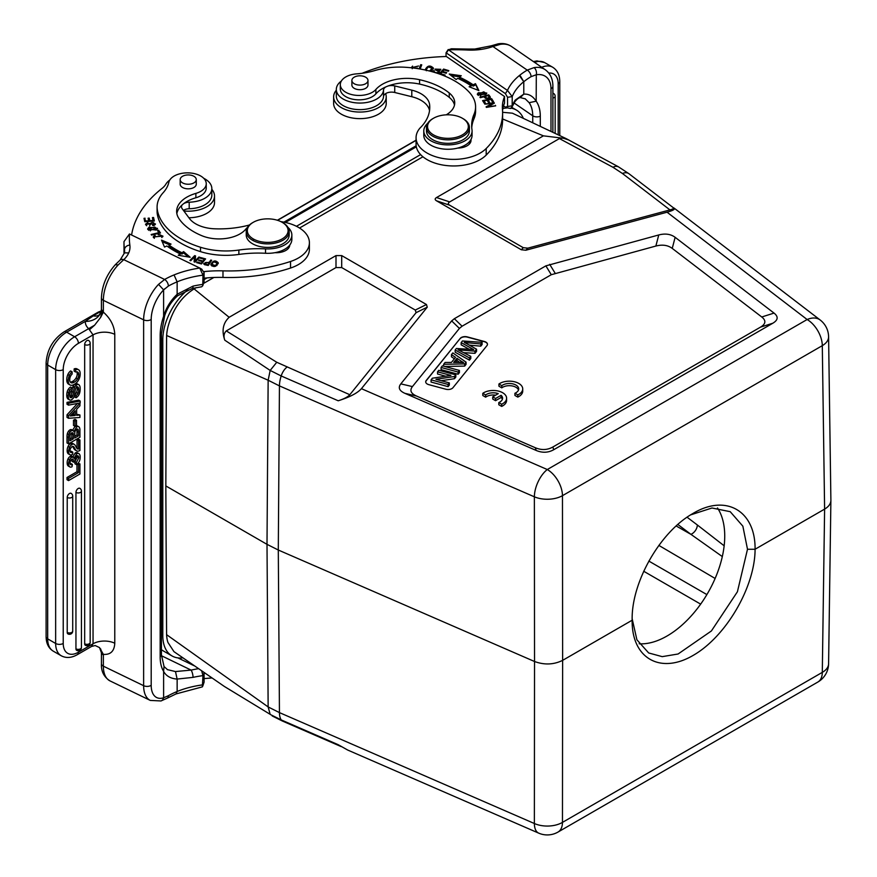 <?xml version="1.0" encoding="UTF-8"?>
<svg xmlns="http://www.w3.org/2000/svg" width="877" height="877" viewBox="0 0 877 877"><rect width="100%" height="100%" fill="white"/><g stroke="black" fill="none" stroke-linecap="round" stroke-linejoin="round"><path stroke-width="1.32" d="M498.925 384.016L501.787 385.661A9.395 5.426 180 0 1 512.278 383.764A9.395 5.426 180 0 1 518.702 388.917A9.395 5.426 180 0 1 514.931 393.258L517.803 394.913A13.418 7.74 0 0 0 522.725 388.917A13.418 7.74 0 0 0 513.812 381.616A13.418 7.74 0 0 0 498.925 384.016L498.925 386.198L501.787 387.853A9.395 5.426 180 0 1 511.357 385.814A9.395 5.426 180 0 1 518.504 390.013M514.931 393.258L514.931 395.45L517.803 397.095A13.418 7.74 0 0 0 522.725 391.098L522.725 388.917M460.217 338.401A5.361 3.102 180 0 1 467.353 336.911L484.367 341.493A5.361 3.102 180 0 1 487.469 344.299A5.361 3.102 180 0 1 486.965 345.604L452.949 387.722A5.361 3.102 180 0 1 445.823 389.224L428.798 384.641A5.361 3.102 180 0 1 425.696 381.835A5.361 3.102 180 0 1 426.2 380.519L460.217 338.401L426.2 380.739A5.361 3.102 0 0 0 425.707 381.944M552.85 447.018C547.347 450.087 541.493 450.329 535.299 447.73L416.509 396.042C410.864 393.51 409.504 390.353 412.42 386.593L459.405 328.415L462.08 326.211L551.282 274.709L655.864 246.042C662.387 244.354 667.846 245.143 672.242 248.399L761.751 316.981C766.257 320.554 765.851 323.931 760.523 327.121L552.85 447.018L553.716 449.726C548.202 452.806 542.348 453.036 536.154 450.438L404.9 393.334C399.254 390.802 397.895 387.645 400.822 383.874L451.677 320.905L454.352 318.702L545.867 265.863L658.759 234.959C665.281 233.271 670.741 234.06 675.137 237.316L774.04 313.089C778.546 316.674 778.14 320.05 772.812 323.229L553.716 449.726M492.71 396.853L495.56 398.498L501.096 395.297A9.395 5.426 180 0 1 502.576 398.224A9.395 5.426 180 0 1 498.805 402.565L501.677 404.22A13.418 7.74 0 0 0 506.599 398.224A13.418 7.74 0 0 0 497.697 390.923A13.418 7.74 0 0 0 482.799 393.324L485.661 394.979A9.395 5.426 180 0 1 498.246 393.652L492.71 396.853L492.71 399.046L495.56 400.69L501.096 397.489A9.395 5.426 180 0 1 502.378 399.32M482.799 393.324L482.799 395.516L485.661 397.171A9.395 5.426 180 0 1 495.615 395.176M498.805 402.565L498.805 404.757L501.677 406.413A13.418 7.74 0 0 0 506.599 400.416L506.599 398.224M63.232 369.634L63.232 643.466A5.361 3.102 0 0 1 55.646 643.466L55.646 369.634A26.825 15.49 -60 0 1 74.622 336.768A5.361 3.102 60 0 1 78.415 343.345A21.465 12.388 -60 0 0 63.232 369.634A5.361 3.102 180 0 1 55.646 369.634L47.676 365.029L47.676 638.862L55.646 643.466A26.825 15.49 -60 0 0 61.204 655.744C66.049 658.342 71.41 657.991 77.297 654.681A5.361 3.102 60 0 0 78.415 652.225L93.05 643.773L91.548 646.459L95.198 645.538L99.539 647.599L103.354 654.363L102.269 654.494A5.361 3.102 180 0 1 101.436 652.839A5.361 3.102 180 0 1 101.447 652.674M100.647 648.87L102.269 654.494M100.636 317.386L102.258 310.568L103.354 312.124L100.647 317.386L94.617 325.192L88.654 328.667L93.05 334.893L78.415 343.345M523.295 118.22A44.541 25.718 120 0 0 516.301 110.009A44.541 25.718 120 0 0 511.148 108.178M506.742 107.97A44.541 25.718 120 0 0 502.872 108.573M420.609 154.604L296.448 226.288M207.082 277.888L204.089 279.62M187.853 289.75A44.541 25.718 120 0 0 162.793 339.816L162.793 635.562A44.541 25.718 120 0 0 172.024 655.941A44.541 25.718 120 0 0 182.8 657.871M687.075 517.222L697.325 524.961A8.046 5.284 -53 0 1 690.944 534.356L677.833 524.457M717.474 507.947A81.561 47.095 -60 0 1 707.882 592.874A81.561 47.095 -60 0 1 639.158 643.795M690.627 514.887L711.971 508.002L730.223 511.686L742.863 526.189L747.5 549.243L737.414 591.767L711.39 630.969L678.085 654.001L662.212 656.643L648.662 652.959L636.899 639.782L632.196 618.943M830.892 500.493L828.59 663.757A21.465 12.41 -179.2 0 1 822.297 672.374L824.61 509.109L755.086 549.243C755.053 586.801 726.167 636.439 693.367 655.272C660.567 674.654 631.911 658.561 632.153 620.883L632.153 620.225L562.628 660.359L562.464 822.385A21.465 12.596 -179.9 0 1 534.367 823.514L534.532 661.499C544.387 665.117 553.749 664.733 562.628 660.359L562.464 495.669L822.297 345.659A21.465 12.377 -0.8 0 0 828.59 336.768L830.892 500.449C830.749 503.804 828.655 506.698 824.61 509.109L822.297 345.659A21.465 12.388 60 0 0 807.125 319.524L547.292 469.535A21.465 10.546 -66.5 0 0 534.367 496.81A21.465 12.19 -0.1 0 0 562.464 495.669A21.465 12.388 -120 0 0 547.292 469.535L361.423 388.675C357.52 393.06 349.791 397.095 338.215 400.778C344.003 398.936 347.862 396.919 349.813 394.727L416.093 312.672L415.281 310.052L341.701 267.562L336.001 267.562L226.288 330.903L276.759 362.267L349.813 394.727M632.153 618.899L632.153 619.557C631.484 582.12 660.074 532.032 692.545 513.725C725.597 493.488 755.514 510.48 755.086 549.243M747.5 549.254L755.086 549.254M458.035 349.868L474.983 351.14L476.551 349.199L466.926 343.795A189.75 109.548 0 0 0 464.284 342.425A599.035 345.856 0 0 0 480.782 343.959L482.109 342.326L462.475 340.967L461.149 342.611A2693.135 1554.866 180 0 1 472.034 348.684A36.648 21.158 0 0 0 473.723 349.561L456.402 348.487L455.152 350.044L469.48 357.959L470.785 356.336A1865.675 1077.131 180 0 1 461.379 351.491M461.39 351.491A78.075 45.078 0 0 0 458.178 349.89M470.785 356.336L470.785 358.529L469.48 360.151L455.152 352.236L455.152 350.044M469.48 360.151L469.48 357.959M476.551 349.199L476.551 351.392L474.983 353.332L474.983 351.14M474.983 353.332L463.648 352.664M482.109 342.326L482.109 344.518L480.782 346.152L480.782 343.959M480.782 346.152A599.035 345.856 180 0 1 469.272 345.11M461.149 342.611L461.149 344.804A2693.135 1554.866 0 0 1 469.206 349.287M441.076 367.463L458.101 372.045L459.405 370.434L442.381 365.852L441.076 367.463L441.076 369.655L458.101 374.238L458.101 372.045M458.101 374.238L459.405 372.626L459.405 370.434M459.822 362.431L456.983 360.491L456.983 358.298L460.853 360.94A20.5 11.84 0 0 0 463.582 362.497A160.644 92.754 0 0 0 453.661 362.431L456.983 358.298M456.983 360.491L455.426 362.42M451.458 354.615L455.525 357.345L451.425 362.431L445.121 362.453L443.641 364.295L464.678 363.9L466.082 362.157L452.828 352.916L451.458 354.615L451.458 356.807L454.374 358.77M443.641 366.191L443.641 364.295M466.082 362.157L466.082 364.35L464.678 366.093L464.678 363.9M464.678 366.093L444.661 366.465M437.557 371.826L450.931 375.422L432.405 378.206L431.067 379.862L448.092 384.444L449.331 382.898L435.968 379.303L454.494 376.507L455.821 374.863L438.807 370.28L437.557 371.826L437.557 374.008L445.713 376.211M449.331 382.898L449.331 385.091L448.092 386.636L431.067 382.054L431.067 379.862M448.092 386.636L448.092 384.444M455.821 374.863L455.821 377.055L454.494 378.7L454.494 376.507M454.494 378.7L441.186 380.706M487.469 344.409A5.361 3.102 0 0 0 484.367 341.712L467.353 337.13A5.361 3.102 0 0 0 460.217 338.621M536.187 74.786L531.067 76.661A5.361 3.135 -120.6 0 0 527.23 70.116L534.016 67.628A5.361 3.585 80.5 0 1 536.296 74.775L536.187 101.195L529.138 102.686L525.06 98.673M552.894 98.016A3.223 1.864 180 0 0 554.209 97.566A3.223 1.864 180 0 0 555.152 96.251A3.223 3.223 0 0 0 553.54 93.455A3.223 1.864 120 0 0 552.894 93.313M531.067 76.661A71.355 41.197 0 0 0 523.788 81.725L523.788 94.157C528.678 93.718 532.81 96.064 536.187 101.184A42.929 26.847 124.5 0 1 540.298 116.17L540.298 126.167M525.389 98.893L520.412 97.632C518.932 97.566 517.035 99.013 514.678 101.962A5.361 4.089 -146.4 0 0 514.689 101.962A5.361 4.089 -146.4 0 0 515.237 100.099L523.755 94.146M520.5 76.156L523.788 81.747L519.381 75.543A76.727 44.299 0 0 1 527.23 70.116L492.929 46.514A5.361 2.313 -109.7 0 0 491.12 45.845L474.852 49.024L481.232 49.386A41.526 23.975 0 0 0 492.929 46.514L500.186 44.376L498.081 43.861C503.069 43.006 507.52 43.872 511.434 46.448A32.197 20.138 124.5 0 0 500.186 44.376M506.084 107.597L510.611 108.496L512.168 106.468L512.223 96.623L507.476 90.397A77.801 44.924 0 0 1 519.381 75.543M467.737 50.044A162.585 93.872 180 0 0 448.454 49.814L451.403 48.783L467.989 49.068L467.737 50.044A41.318 23.854 0 0 0 481.232 49.386M448.443 49.825L507.443 90.419L505.404 93.609L446.382 53.004L448.432 49.814M523.755 81.714A72.44 41.822 0 0 0 512.212 96.634L507.542 97.281L507.542 106.479L512.212 105.832A72.44 41.822 180 0 1 515.237 100.099M505.404 93.675L507.564 97.281M507.564 106.49L505.404 107.137M505.404 107.191L503.53 105.909M448.213 49.54L446.042 52.795L446.042 56.512M362.113 73.295A160.973 92.94 180 0 1 446.36 56.501L504.527 96.514L504.527 103.091A80.487 46.47 180 0 0 502.543 110.666M446.25 114.832A29.511 17.036 0 0 0 454.735 102.872A29.511 17.036 0 0 0 449.243 92.973A65.249 37.667 0 0 0 419.579 79.708A34.883 20.138 0 0 0 375.871 89.476A18.779 10.842 180 0 1 354.757 95.165A18.779 10.842 180 0 1 340.309 84.609L340.309 88.994A18.779 10.842 0 0 0 354.757 99.55A18.779 10.842 0 0 0 375.871 93.85A34.883 20.138 180 0 1 386.088 86.79A8.046 4.648 0 0 0 383.523 90.002A23.613 13.626 180 0 1 359.438 103.058A23.613 13.626 180 0 1 336.319 89.432L336.319 96.01A23.613 13.626 0 0 0 359.438 109.636A23.613 13.626 0 0 0 383.523 96.569A8.046 4.648 180 0 1 394.738 92.491L411.795 96.722A29.511 17.036 180 0 1 429.533 110.688M336.319 89.432A23.613 13.626 180 0 1 341.372 81.013M354.757 76.891A8.046 4.648 180 0 1 363.33 76.244A8.046 4.648 180 0 1 367.978 80.454A8.046 4.648 180 0 1 359.932 85.102A8.046 4.648 180 0 1 351.885 80.454A8.046 4.648 180 0 1 354.757 76.891M351.885 80.454L351.885 85.058A8.046 4.648 0 0 0 359.932 89.706A8.046 4.648 0 0 0 367.978 85.058L367.978 80.454M432.317 134.126A20.39 11.774 0 0 0 461.039 135.584A20.39 11.774 0 0 0 463.56 118.998A20.39 11.774 0 0 0 462.354 118.242A20.39 11.774 0 0 0 433.523 118.242A20.39 11.774 0 0 0 432.317 134.126M433.523 118.242L432.756 118.68A21.465 12.388 0 0 0 426.474 127.439A21.465 12.388 0 0 0 447.939 139.827A21.465 12.388 0 0 0 469.403 127.439A21.465 12.388 0 0 0 464.382 119.469A21.465 12.388 0 0 0 463.111 118.68L462.354 118.242M426.474 127.439L426.474 130.947A21.465 12.388 0 0 0 431.495 138.906A21.465 12.388 0 0 0 455.273 142.589A21.465 12.388 0 0 0 469.403 130.947L469.403 127.439M340.309 84.609A18.779 10.842 180 0 1 356.687 73.854A53.661 30.98 0 0 0 374.665 70.599A53.661 30.98 180 0 1 405.634 67.288A82.953 47.895 180 0 1 469.173 92.14A53.661 30.98 180 0 1 475.586 106.841A53.661 30.98 180 0 1 474.018 114.295A80.487 46.47 0 0 0 471.651 125.466A80.487 46.47 0 0 0 471.979 129.675A24.15 13.944 180 0 1 472.078 130.947A24.15 13.944 180 0 1 447.939 144.88A24.15 13.944 180 0 1 423.788 130.947A24.15 13.944 180 0 1 427.658 123.372M504.527 96.514A80.487 46.47 0 0 0 502.368 107.213A80.487 46.47 0 0 0 502.466 109.504A123.416 71.256 180 0 1 502.609 113.012A123.416 71.256 180 0 1 486.198 148.509A37.558 21.684 180 0 1 443.948 158.66A37.558 21.684 180 0 1 416.071 137.711A37.558 21.684 180 0 1 419.875 128.195A70.763 40.857 0 0 0 429.763 107.367A70.763 40.857 0 0 0 429.62 104.692A29.511 17.036 0 0 0 411.795 90.145L394.738 85.924A8.046 4.648 0 0 0 387.842 86.067A34.883 20.138 180 0 1 419.579 84.093A65.249 37.667 180 0 1 449.243 97.358A29.511 17.036 180 0 1 454.494 105.065M423.788 130.947L423.788 135.321A24.15 13.944 0 0 0 457.783 148.06A24.15 13.944 0 0 0 470.96 139.531A24.15 13.944 0 0 0 472.078 135.321L472.078 130.947M471.738 127.658A80.487 46.47 180 0 1 474.018 118.669A53.661 30.98 0 0 0 475.586 111.226L475.586 106.841M416.071 137.711L416.071 144.277A37.558 21.684 0 0 0 443.948 165.227A37.558 21.684 0 0 0 486.198 155.086A123.416 71.256 0 0 0 502.609 119.579L502.609 113.012M419.568 68.921L421.256 66.093M420.127 69.02L421.749 64.843L420.686 64.701L420.686 66.016M420.686 64.701L419.085 68.844M441.087 74.611L444.584 75.652L445.11 75.071L440.649 73.734L442.151 72.046L446.174 73.251L446.689 72.67L442.666 71.465L444.025 69.952L448.322 71.223L448.838 70.642L443.587 69.075L443.619 70.401L440.133 74.26M440.649 73.734L440.649 74.446M442.666 71.465L442.666 72.21M443.587 69.075L439.245 73.942M492.359 103.475L486.099 106.819L486.373 107.378L495.669 105.854L488.116 106.534L494.365 103.179L494.091 102.62L484.795 104.144L492.359 103.475L492.359 104.253M495.417 105.339L495.417 105.898M488.116 106.534L488.116 107.093M494.091 102.62L494.091 103.333M485.694 94.486L485.705 93.072L480.41 95.308L478.393 94.102L483.764 91.844L485.705 93.072M478.393 94.102L478.393 95.472M477.526 94.793L478.393 93.982M485.694 92.995L486.571 93.686M478.305 92.732L477.307 94.146L485.803 94.42L486.779 93.039L478.305 92.732L478.305 94.047M471.102 85.803L469.118 86.768L478.897 90.572L475.477 83.677L473.152 84.806A93.094 53.749 0 0 0 459.384 77.121L461.258 75.751L449.199 74.019L456.128 79.522L457.728 78.338A90.419 52.203 180 0 1 471.102 85.803L470.62 87.349M475.477 83.677L478.086 90.254M475.477 84.992L473.152 86.121A93.094 53.749 180 0 0 459.384 78.437L459.384 77.121M451.216 75.619L459.756 76.847M473.152 84.806L473.152 86.121M483.994 100.932L487.075 100.274L488.489 102.488L489.552 102.258L488.138 100.044L490.912 99.452L492.425 101.82L493.499 101.589L491.646 98.695L482.58 100.625L484.499 103.607L485.562 103.387L483.994 100.932L484.828 103.541M488.138 100.044L488.818 102.412M491.317 100.077L492.753 101.743M483.326 101.787L483.994 101.644M487.48 100.899L488.138 100.756M491.646 98.695L491.646 100.011M485.343 98.345L484.926 96.481L488.061 95.648A20.5 11.84 180 0 1 489.158 97.117L489.158 98.509M489.136 98.279L489.136 97.292M489.147 97.117C487.864 98.564 486.461 98.356 484.926 96.481M488.533 96.218L488.686 96.174A36.056 20.818 180 0 1 489.969 97.807M484.334 97.325L484.926 97.172M480.322 97.698L483.885 96.755C486.856 99.222 488.971 99.265 490.221 96.887A36.056 20.818 0 0 0 488.686 94.859L479.905 97.183L480.322 97.698M490.287 97.204L490.243 98.257M488.686 96.174L488.686 94.859M431.868 70.829L432.273 68.285L429.522 71.015M426.737 70.346L426.31 69.415L428.305 66.882L432.273 68.285M425.356 70.007L426.737 68.198M432.208 67.902L433.26 69.009M430.859 71.366L433.348 68.022C430.136 64.942 427.439 65.49 425.257 69.667L425.367 70.039M411.269 67.77L412.574 66.104M412.3 67.891L418.537 66.005L411.192 67.759M417.858 68.636L417.101 68M438.314 71.761L439.169 72.352M435.266 69.787L436.066 69.217M439.739 69.393L440.605 69.996L440.824 69.305L434.97 69.14L437.842 71.19A1.491 0.866 180 0 1 438.314 71.815A1.491 0.866 180 0 1 436.603 72.67L436.603 73.054M433.293 72.046A3.694 2.127 180 0 1 433.337 71.98L434.17 72.122M436.603 72.67A2.39 1.381 180 0 1 434.17 71.289A2.39 1.381 180 0 1 434.301 70.829L433.337 70.664A3.694 2.127 0 0 0 433.063 71.475A3.694 2.127 0 0 0 433.085 71.695L433.205 72.013M437.316 73.284L439.443 71.684L436.066 69.075L440.594 70.007M433.337 70.664L433.337 71.98M457.783 148.06A13.418 7.74 0 0 0 471.026 140.309A13.418 7.74 0 0 0 470.96 139.531M468.658 142.48A13.418 7.74 180 0 1 469.765 143.598M333.633 96.887L333.633 103.453A26.288 15.183 0 0 0 359.932 118.636A26.288 15.183 0 0 0 386.22 103.453L386.22 96.887A26.288 15.183 180 0 1 359.932 112.059A26.288 15.183 180 0 1 333.633 96.887A26.288 15.183 180 0 1 336.319 90.199M385.617 93.631A26.288 15.183 180 0 1 386.22 96.887M84.674 643.795A3.223 1.864 120 0 0 85.343 645.264A3.223 3.223 0 0 0 90.167 642.479L90.167 343.236A3.223 1.864 180 0 1 89.224 344.551A3.223 1.864 180 0 1 84.674 344.551L84.674 643.795A3.223 1.864 0 0 0 89.224 643.795A3.223 1.864 -0 0 0 90.167 642.479M90.167 343.236A3.223 3.223 0 0 0 88.555 340.451A3.223 1.864 120 0 0 86.078 341.306A3.223 1.864 120 0 0 84.674 344.551M75.948 648.827A3.223 1.864 120 0 0 76.617 650.306A3.223 3.223 0 0 0 81.44 647.511L81.44 491.109A3.223 1.864 180 0 1 80.498 492.414A3.223 1.864 180 0 1 75.948 492.414L75.948 648.827A3.223 1.864 0 0 0 80.498 648.827A3.223 1.864 0 0 0 81.44 647.511M81.44 491.109A3.223 3.223 0 0 0 79.829 488.314A3.223 1.864 120 0 0 77.351 489.18A3.223 1.864 120 0 0 75.948 492.414M67.222 632.405A3.223 1.864 120 0 0 67.88 633.874A3.223 3.223 0 0 0 72.714 631.089L72.714 496.141A3.223 1.864 180 0 1 71.771 497.456A3.223 1.864 180 0 1 67.222 497.456L67.222 632.405A3.223 1.864 0 0 0 71.771 632.405A3.223 1.864 -0 0 0 72.714 631.089M72.714 496.141A3.223 3.223 0 0 0 71.103 493.356A3.223 1.864 120 0 0 68.625 494.211A3.223 1.864 120 0 0 67.222 497.456M79.928 463.922L79.928 474.018L68.549 480.596L68.549 478.36L78.481 472.615L78.481 464.766L79.928 463.922L78.02 463.275M78.481 464.766L77.22 464.032M78.481 472.615L76.957 471.749L76.957 464.24M68.549 478.36L67.025 477.483L76.957 471.749M68.549 480.596L67.025 479.719L67.025 477.483M74.041 458.287L76.716 453.837A4.429 2.554 -60 0 1 78.908 453.628A4.429 2.554 -60 0 1 79.204 453.847A7.674 4.429 -60 0 1 80.158 457.432A7.18 4.144 -60 0 1 79.325 461.346A5.163 2.982 -60 0 1 76.409 464.591L76.409 462.497L78.777 457.871A4.429 2.554 120 0 0 78.174 455.941L77.757 455.7M70.094 462.957A3.059 1.765 120 0 0 70.708 464.657A3.059 1.765 120 0 0 72.396 464.404L72.057 466.717A4.363 2.521 -60 0 1 69.875 466.937A4.363 2.521 -60 0 1 69.447 466.564A7.093 4.1 -60 0 1 68.68 463.758A6.906 3.99 -60 0 1 69.513 459.855A3.782 2.182 -60 0 1 71.695 457.301A3.409 1.973 -60 0 1 73.197 456.961A4.297 2.478 -60 0 1 73.219 456.972A4.297 2.478 -60 0 1 74.041 458.243M78.196 455.919A2.708 1.568 120 0 0 78.042 455.81A2.708 1.568 120 0 0 76.913 455.832A2.017 1.162 120 0 0 75.762 456.928A3.201 1.853 120 0 0 75.093 458.726A17.485 10.096 120 0 0 74.907 461.368L73.525 462.168A8.474 4.889 120 0 0 73.164 459.438A2.269 1.315 120 0 0 72.923 459.219A2.269 1.315 120 0 0 71.815 459.318A2.269 1.315 120 0 0 70.544 460.798A3.914 2.258 120 0 0 70.061 462.968M76.409 462.497L74.885 461.62L74.885 463.714L76.409 464.591M77.68 452.97A4.429 2.554 120 0 0 77.395 452.751A4.429 2.554 120 0 0 75.192 452.96L76.716 453.837M75.236 452.938L72.517 457.41M73.197 456.961L71.684 456.095A4.297 2.478 120 0 0 71.695 456.095A4.297 2.478 120 0 0 71.684 456.095A3.409 1.973 120 0 0 70.182 456.435A3.782 2.182 120 0 0 67.978 458.978A6.906 3.99 120 0 0 67.167 462.892A7.093 4.1 120 0 0 67.924 465.687A4.363 2.521 120 0 0 68.362 466.06L69.875 466.937M71.695 457.301L70.171 456.424M69.513 459.855L67.989 458.978M68.68 463.758L67.167 462.892M70.16 463.867A3.059 1.765 -60 0 0 70.884 463.527L72.407 464.404M73.164 459.438L72.616 459.12M71.87 459.296A8.474 4.889 -60 0 1 71.991 461.302L73.504 462.179M77.099 455.755A4.429 2.554 -60 0 1 77.275 456.994L74.885 461.62M78.777 457.871L77.264 456.994M70.62 448.224A4.111 2.379 120 0 0 70.061 450.603A3.99 2.302 120 0 0 70.862 452.521A3.694 2.127 120 0 0 72.758 452.115L71.245 451.238A3.694 2.127 -60 0 1 70.226 451.699M74.775 448.487A13.166 7.597 120 0 0 73.427 446.481A2.828 1.633 120 0 0 73.416 446.47A2.828 1.633 120 0 0 72.035 446.59L70.631 448.224M76.968 451.085A13.615 7.86 -60 0 1 74.808 448.454L73.295 447.577A13.615 7.86 120 0 0 75.455 450.208M72.758 452.126L72.758 454.198A5.361 3.102 -60 0 1 69.82 454.703A6.906 3.99 -60 0 1 68.68 451.469A7.389 4.264 -60 0 1 69.579 447.314A4.166 2.401 -60 0 1 72.002 444.518A4.297 2.478 -60 0 1 74.117 444.255A13.166 7.597 -60 0 1 75.839 446.503A20.752 11.982 120 0 0 77.22 448.706A3.914 2.258 120 0 0 77.461 448.892A3.914 2.258 120 0 0 78.535 449.035L78.535 440.791L79.928 439.991L79.928 450.482A6.906 3.99 -60 0 1 76.99 451.052L75.466 450.175M72.594 446.371A13.166 7.597 -60 0 1 73.262 447.61M79.928 439.991L78.415 439.114L77.023 439.914L78.535 440.791M77.023 439.914L77.023 448.158L78.535 449.035M74.117 444.255L72.594 443.378A4.297 2.478 120 0 0 70.489 443.641A4.166 2.401 120 0 0 68.055 446.426A7.389 4.264 120 0 0 67.167 450.592A6.906 3.99 120 0 0 68.296 453.826L69.82 454.703M72.002 444.518L70.478 443.641M69.579 447.314L68.055 446.437M68.68 451.469L67.167 450.592M76.639 429.281A2.269 1.315 120 0 0 75.521 430.399A2.883 1.666 120 0 0 74.907 431.955A8.989 5.196 120 0 0 74.764 433.633L74.764 438.007L78.481 435.858L76.957 434.981L76.957 431.429L78.481 432.306L78.481 435.858M74.764 436.253L76.957 434.981M76.781 429.182A9.526 5.503 -60 0 1 76.946 431.44M78.459 432.317A9.526 5.503 120 0 0 78.108 429.423L77.406 429.017M78.108 429.423A2.269 1.315 120 0 0 77.812 429.127A2.269 1.315 120 0 0 76.639 429.259M71.684 432.854A2.236 1.294 120 0 0 70.357 434.422A5.021 2.905 120 0 0 70.007 436.746L69.996 440.758L73.306 438.851L71.793 437.974L71.793 433.808A8.891 5.13 -60 0 0 71.728 432.865M69.996 439.004L71.793 437.974M73.306 438.851L73.306 434.674A8.891 5.13 120 0 0 73.197 433.391L72.78 432.778M73.197 433.381L71.684 432.887M76.672 427.011A4.297 2.478 -60 0 1 78.842 426.792A4.297 2.478 -60 0 1 79.018 426.902A7.937 4.582 -60 0 1 79.906 430.486L79.928 437.261L68.549 443.839L68.549 437.733A11.149 6.435 -60 0 1 68.855 434.521A4.626 2.675 -60 0 1 69.952 432.229A3.694 2.127 -60 0 1 71.486 430.75L69.963 429.873A3.694 2.127 120 0 0 68.428 431.352A4.626 2.675 120 0 0 67.343 433.644A11.149 6.435 120 0 0 67.036 436.845L68.549 437.733M73.821 431.594L76.672 427.022L75.159 426.145L72.298 430.717M71.486 430.739A3.409 1.973 -60 0 1 73.164 430.585A3.409 1.973 -60 0 1 73.811 431.55M79.018 426.902L77.494 426.025A4.297 2.478 120 0 0 77.329 425.915A4.297 2.478 120 0 0 75.893 425.816M73.164 430.585L71.651 429.708A3.409 1.973 120 0 0 69.963 429.873M68.855 434.521L67.343 433.644M68.549 443.839L67.025 442.962L67.025 436.856M76.518 420.269L76.518 425.444L75.005 426.321L75.005 421.135L76.518 420.269L75.005 419.392L73.493 420.258L75.005 421.135M75.005 426.321L73.493 425.444L73.493 420.258M75.181 415.501L75.181 410.776L70.248 415.983L75.181 415.501L73.668 414.624L73.668 412.376M73.668 414.624L71.322 414.854M76.639 415.325L79.928 414.974L79.928 417.474L68.549 418.285L68.549 415.665L79.928 403.332L79.928 405.821L76.639 409.274L76.639 415.325M79.928 414.974L76.639 414.284M68.549 415.665L67.025 414.788L77.494 403.442M68.549 418.285L67.025 417.408L67.025 414.788M80.169 401.03L80.169 402.938L68.549 405.152L68.549 403.245L80.169 401.03L78.656 400.153L67.025 402.368L68.549 403.245M68.549 405.152L67.025 404.275L67.025 402.368M79.204 385.014A9.121 5.262 -60 0 1 80.147 388.873M74.359 387.777A4.242 2.445 -60 0 1 74.677 387.064A3.497 2.017 -60 0 1 76.387 385.08A4.429 2.554 -60 0 1 78.82 384.729A4.429 2.554 -60 0 1 79.182 385.036M73.438 392.271A17.354 10.02 -60 0 1 74.337 387.777L72.824 386.9A17.354 10.02 120 0 0 71.925 391.394A17.211 9.943 -60 0 1 71.18 395.264L70.84 395.944M70.237 397.413A2.269 1.315 120 0 0 70.489 397.643A2.269 1.315 120 0 0 71.596 397.544A1.666 0.965 120 0 0 72.363 396.821L72.692 396.141A17.211 9.943 120 0 0 73.405 392.282L71.892 391.405M69.261 399.638A8.474 4.889 -60 0 1 68.296 396.053A11.423 6.599 -60 0 1 68.68 392.83A5.635 3.256 -60 0 1 69.754 390.243A5.361 3.102 -60 0 1 72.035 387.919L72.035 390.188A3.223 1.864 120 0 0 70.259 392.315A6.04 3.486 120 0 0 69.743 395.275A5.569 3.212 120 0 0 70.259 397.391M73.427 398.015L71.771 399.671A4.341 2.51 -60 0 1 69.579 399.901A4.341 2.51 -60 0 1 69.25 399.649L67.737 398.772A4.341 2.51 120 0 0 68.066 399.035L69.579 399.901M73.909 397.106A3.497 2.017 -60 0 1 73.438 398.026M74.841 392.556A17.693 10.217 -60 0 1 73.931 397.106M75.608 388.632A18.779 10.842 120 0 0 74.874 392.545M80.169 388.862C80.169 393.093 78.809 396.064 76.091 397.763L76.091 395.516A3.497 2.017 120 0 0 78.02 393.324A6.906 3.99 120 0 0 78.722 389.772A6.72 3.881 120 0 0 78.196 387.327A2.412 1.392 120 0 0 77.921 387.009A2.412 1.392 120 0 0 76.869 387.042A1.644 0.943 120 0 0 76.036 387.82A2.357 1.359 120 0 0 75.619 388.632M77.669 384.159A4.429 2.554 120 0 0 77.297 383.852A4.429 2.554 120 0 0 74.874 384.203A3.497 2.017 120 0 0 73.164 386.187A4.242 2.445 120 0 0 72.835 386.9M72.692 396.141L71.18 395.264M72.363 396.821L70.851 395.944A1.666 0.965 -60 0 1 70.083 396.656A2.269 1.315 -60 0 1 69.941 396.733M71.596 397.544L70.083 396.667M69.754 390.243L68.242 389.366A5.361 3.102 120 0 1 70.522 387.042L72.035 387.919M68.242 389.366A5.635 3.256 120 0 0 67.156 391.953A11.423 6.599 120 0 0 66.784 395.176A8.474 4.889 120 0 0 67.748 398.761M68.296 396.053L66.784 395.176M78.196 387.327L76.672 386.45M76.946 387.009A6.72 3.881 -60 0 1 77.209 388.895A6.906 3.99 -60 0 1 76.507 392.447A3.497 2.017 -60 0 1 74.567 394.628L76.091 395.505M78.722 389.772L77.209 388.895M78.02 393.324L76.507 392.447M74.567 394.639L74.567 396.886L76.091 397.763M80.147 373.821A8.989 5.196 -60 0 1 78.612 379.971A7.937 4.582 -60 0 1 74.37 384.323A8.375 4.834 -60 0 1 69.941 384.926A9.066 5.229 -60 0 1 68.296 380.629A9.603 5.547 -60 0 1 69.36 375.433A5.492 3.168 -60 0 1 72.133 371.826L72.133 374.062A4.242 2.445 120 0 0 70.346 376.639M70.357 376.639A6.567 3.793 120 0 0 69.743 379.763A6.04 3.486 120 0 0 70.971 382.723A6.567 3.793 120 0 0 74.238 382.164A6.632 3.826 120 0 0 77.527 378.952A5.777 3.333 120 0 0 78.722 374.742A5.865 3.387 120 0 0 78.042 372.33A5.569 3.212 120 0 0 77.702 372.089A5.569 3.212 120 0 0 75.674 372.012L75.674 369.787A7.531 4.341 -60 0 1 78.163 369.59A7.729 4.462 -60 0 1 78.535 369.765A7.729 4.462 -60 0 1 79.643 370.96A9.23 5.328 -60 0 1 80.169 373.81M68.296 380.629L66.784 379.752A9.066 5.229 120 0 0 68.428 384.049L69.941 384.926M72.133 371.826L70.609 370.949A5.492 3.168 120 0 0 67.836 374.556A9.603 5.547 120 0 0 66.784 379.752M78.163 369.59L76.65 368.713A7.531 4.341 120 0 0 74.15 368.899L75.674 369.776M78.535 369.765L77.023 368.888A7.729 4.462 120 0 0 76.65 368.713M74.15 368.91L74.15 371.135L75.674 372.012M78.042 372.33L77.329 371.925M76.781 371.826A5.865 3.387 -60 0 1 77.209 373.865A5.777 3.333 -60 0 1 76.014 378.075A6.632 3.826 -60 0 1 72.714 381.287A6.567 3.793 -60 0 1 70.27 382.043M78.722 374.742L77.209 373.865M77.527 378.952L76.014 378.075M74.238 382.164L72.714 381.287M89.509 329.741L94.617 325.192M101.436 309.033A16.093 13.122 5.5 0 1 101.392 309.767L101.436 308.912A5.361 3.102 0 0 0 102.258 310.568M101.381 309.866A16.093 13.122 5.5 0 1 85.376 321.366A21.465 12.388 0 0 0 88.654 328.667L74.622 336.768L66.652 332.175L85.376 321.366L93.214 315.873A16.093 10.272 -123.4 0 0 99.024 315.073M168.373 695.713A5.361 3.059 60.6 0 1 167.255 698.169L160.995 700.953A5.361 4.1 -107.2 0 0 163.517 697.818L168.373 695.713A71.355 41.197 180 0 1 177.143 691.504L177.143 679.083C170.664 678.601 166.148 676.035 163.604 671.387L164.01 666.586M198.334 668.723A77.801 44.924 0 0 0 191.109 670.094A5.361 1.568 77.5 0 1 193.039 677.373L177.121 679.061L175.499 671.574L167.266 669.589M161.434 655.722L191.109 670.094L175.477 671.563M201.721 671.069L202.971 675.63L202.357 686.866L176.047 693.926L167.255 698.169M193.872 665.621L177.91 657.893M162.453 650.405L161.423 649.901M163.517 697.818A26.825 14.076 -64.2 0 1 151.195 685.299L151.195 319.469A26.825 14.076 -64.2 0 1 163.604 289.892L158.54 284.356L164.624 279.467A5.361 3.059 60.6 0 1 168.373 286.066L163.604 289.892L163.615 316.29M177.143 691.482A72.44 41.822 180 0 1 202.96 684.827L204.089 682.131L204.089 672.933L202.96 675.63A72.44 41.822 0 0 0 193.039 677.373M204.089 678.634A80.487 46.47 180 0 1 211.828 678.009M202.751 686.165L204.1 682.142M101.118 311.28L99.825 311.938A16.093 10.316 -123.2 0 0 100.888 312.048M63.966 331.912A5.361 3.102 60 0 1 66.652 332.175A26.825 15.49 120 0 0 47.676 365.029A5.361 3.102 180 0 1 46.108 362.837C47.062 349.638 53.015 339.333 63.966 331.912L98.235 312.124A5.361 3.102 -120 0 1 99.825 311.938L93.214 315.873M164.525 315.994L163.604 316.301C166.148 307.75 170.664 300.405 177.143 294.288L177.143 281.857A71.355 41.197 0 0 0 168.373 286.066M120.116 260.096A5.361 3.727 47.1 0 1 123.756 259.658L118.165 264.942A32.197 16.893 115.8 0 0 103.354 300.329L103.354 312.124M128.722 252.905A41.318 23.854 0 0 0 129.862 245.121A5.361 4.363 172.1 0 0 124.512 249.748A167.956 96.963 180 0 1 123.975 241.986A167.956 96.963 180 0 1 123.975 241.646L129.456 233.984L199.792 268.044A77.801 44.924 0 0 0 174.03 274.929A76.727 44.299 0 0 0 164.624 279.467L123.756 259.658A41.526 23.975 0 0 0 128.722 252.905L124.501 252.872L120.094 260.118L115.315 264.701L118.165 264.942M124.019 253.398L124.03 253.541A5.361 4.385 -2.3 0 1 124.019 253.398A167.956 96.963 0 0 1 123.975 251.184A167.956 96.963 0 0 1 123.975 250.844M124.03 253.694A5.361 4.385 -2.3 0 1 124.03 253.552L123.975 241.646M177.143 294.255L193.039 286.121A5.361 1.568 77.5 0 1 192.282 288.467L177.505 295.823M199.759 268.055L202.971 275.17L202.751 285.727L201.655 286.79L192.271 288.467M193.039 286.121A72.44 41.822 180 0 1 202.96 284.378L204.089 281.681L204.089 272.484L202.96 275.17A72.44 41.822 0 0 0 177.121 281.835L174.052 274.94M202.751 285.716L204.1 281.692M199.803 268.044L201.524 269.053L199.803 268.044M204.1 272.484L201.535 269.107M131.594 235.003A160.973 92.94 180 0 1 162.113 188.336A26.825 15.49 0 0 0 165.874 184.17A23.613 13.626 180 0 1 169.754 180.07M203.738 178.294A23.613 13.626 180 0 1 211.828 188.566A23.613 13.626 180 0 1 189.202 202.192A8.046 4.648 0 0 0 183.633 203.672A34.883 20.138 180 0 1 195.878 197.774A18.779 10.842 0 0 0 206.238 188.084L206.238 183.699A18.779 10.842 180 0 1 195.878 193.389A34.883 20.138 0 0 0 176.639 211.39A34.883 20.138 0 0 0 178.963 218.625A65.249 37.667 0 0 0 201.94 235.749A29.511 17.036 0 0 0 245.834 229.094A24.15 13.944 180 0 1 247.435 227.428M183.414 210.381A8.046 4.648 180 0 1 189.202 208.759A23.613 13.626 0 0 0 211.828 195.143L211.828 188.566M182.537 182.876A8.046 4.648 180 0 1 180.169 179.588A8.046 4.648 180 0 1 188.226 174.94A8.046 4.648 180 0 1 196.273 179.588A8.046 4.648 180 0 1 191.307 183.885A8.046 4.648 180 0 1 182.537 182.876M180.169 179.588L180.169 184.192A8.046 4.648 0 0 0 182.537 187.47A8.046 4.648 0 0 0 191.307 188.478A8.046 4.648 0 0 0 196.273 184.192L196.273 179.588M282.887 222.736L282.131 222.298A20.39 11.774 0 0 0 253.289 222.298A20.39 11.774 0 0 0 253.289 238.939A20.39 11.774 0 0 0 282.131 238.939A20.39 11.774 0 0 0 282.131 222.298L282.887 222.736A21.465 12.388 0 0 1 289.169 231.495L289.169 235.003A21.465 12.388 0 0 1 275.926 246.448A21.465 12.388 0 0 1 252.532 243.762A21.465 12.388 0 0 1 246.24 235.003L246.24 231.495A21.465 12.388 0 0 0 267.704 243.883A21.465 12.388 0 0 0 289.169 231.495M253.289 222.298L252.532 222.736A21.465 12.388 0 0 0 246.24 231.495M287.985 227.428A24.15 13.944 180 0 1 291.855 235.003A24.15 13.944 180 0 1 265.523 248.882A80.487 46.47 0 0 0 238.862 250.055A53.661 30.98 180 0 1 200.504 247.259A82.953 47.895 180 0 1 157.443 210.579A53.661 30.98 180 0 1 157.093 207.027A53.661 30.98 180 0 1 163.177 192.699A53.661 30.98 0 0 0 168.833 182.317A18.779 10.842 180 0 1 188.665 172.879A18.779 10.842 180 0 1 206.238 183.699M157.093 207.027L157.093 211.412A53.661 30.98 0 0 0 157.443 214.953A82.953 47.895 0 0 0 200.504 251.633A53.661 30.98 0 0 0 238.862 254.44A80.487 46.47 180 0 1 265.523 253.267A24.15 13.944 0 0 0 274.983 252.675A24.15 13.944 0 0 0 289.75 245.067A24.15 13.944 0 0 0 291.855 239.377L291.855 235.003M176.847 213.582A34.883 20.138 180 0 1 182.394 204.692A8.046 4.648 0 0 0 181.484 206.829A8.046 4.648 0 0 0 182.142 208.66L189.454 218.516A29.511 17.036 0 0 0 214.646 228.798A70.763 40.857 0 0 0 249.43 224.994M204.089 278.184A80.487 46.47 180 0 1 222.977 277.428A123.416 71.256 0 0 0 290.55 268.044A37.558 21.684 0 0 0 309.395 249.243L309.395 242.666A37.558 21.684 180 0 1 290.55 261.478A123.416 71.256 180 0 1 222.977 270.861A80.487 46.47 0 0 0 203.903 271.629M280.859 221.618A37.558 21.684 180 0 1 309.395 242.666M211.828 264.361L213.604 261.806L217.277 263.045L215.424 265.621L211.828 264.361L211.883 266.027M216.893 265.545L217.277 263.045M210.929 264.986L212.19 263.155M217.222 262.683L218.143 263.725M218.23 263.297L218.23 262.793C215.391 259.844 212.925 260.458 210.842 264.624C213.725 267.606 216.191 266.992 218.23 262.793L218.252 263.034M202.817 262.289L204.22 260.568L204.22 259.252L202.335 262.157M201.085 263.111L197.128 262.037L196.645 262.629L201.48 263.944L202.335 261.565L201.085 263.834M200.603 258.266L200.603 257.542L200.109 258.134L204.22 259.252M202.817 260.973L199.123 259.965L199.123 260.688M199.123 259.965L198.64 260.557L202.335 261.565M197.128 262.037L197.128 262.76M201.48 263.944L205.591 258.901L200.603 257.542M158.331 231.616L159.724 233.161M158.584 231.55L158.584 230.234L157.531 230.487L159.055 233.315M159.055 232.646L151.162 234.499L151.568 235.069L160.513 232.975L158.584 230.234M180.202 253.935L178.25 255.273L190.188 257.257L183.6 251.611L183.6 252.927L181.923 254.067A90.419 52.203 0 0 1 169.009 246.349L169.009 245.034L171.048 244.113L161.511 240.112L164.514 247.073L166.893 245.988A93.094 53.749 0 0 0 180.202 253.935L179.796 255.536M183.6 252.927L188.281 256.939M162.201 241.712L169.546 244.793M183.6 251.611L181.923 252.751L181.923 254.067M181.923 252.751A90.419 52.203 180 0 1 169.009 245.034M154.33 236.911L155.382 235.825L154.637 235.354L153.223 236.911L162.958 236.143L158.101 234.258L158.298 234.904A3.409 1.973 180 0 1 160.327 234.861L161.817 236.11L154.33 236.911L154.33 238.336M161.806 237.579L161.817 236.11M161.806 235.946L162.738 236.779M153.442 237.568L154.33 236.834M154.637 235.354L154.637 236.319M148.75 228.864L154.736 227.022L156.402 228.36L150.329 230.212L148.75 228.864L148.772 230.377M156.38 229.895L156.402 228.36M156.391 228.184L157.323 229.029M147.829 229.522L148.772 228.656M156.029 230.081L157.509 228.371L149.09 227.176L147.643 228.853L156.029 230.081M146.645 224.161L148.103 223.175L147.785 222.605L145.527 224.205L151.041 223.24A1.491 0.866 180 0 1 152.291 222.517A1.491 0.866 180 0 1 153.859 222.988A2.39 1.381 180 0 1 154.308 223.788A2.39 1.381 180 0 1 152.554 225.126L152.861 225.674A3.694 2.127 0 0 0 154.462 225.214L155.448 223.898L146.645 224.161L146.678 225.74M149.561 225.838L150.987 223.449M154.275 223.58L155.273 224.523M145.714 224.896L146.645 224.216M154.286 225.29A2.39 1.381 0 0 0 154.308 225.104L154.308 223.788M147.785 222.605L147.785 223.24M208.09 265.446L208.967 262.804L207.739 265.369M205.218 264.799L205.218 264.076M207.739 264.657A20.5 11.84 180 0 1 205.163 264.054L204.769 263.495L204.769 264.81M205.185 264.054C204.33 262.508 205.591 262.08 208.967 262.804M208.967 263.407L210.929 261.412M203.935 264.196L204.78 263.352M210.765 261.379L210.765 260.063L209.373 262.179L209.373 263.495M209.373 262.179L203.705 263.604L204.626 264.624A36.056 20.818 0 0 0 208.244 265.468L211.686 260.272L210.765 260.063M152.719 218.877L153.552 218.811L154.056 221.015M148.399 219.491L149.222 219.425L149.66 221.344M144.288 219.623L145.133 219.557L145.604 221.651M153.552 218.811L153.552 217.496L152.423 217.584L153.069 221.092M153.069 220.456L149.814 220.708L149.814 221.333M149.814 220.708L149.222 218.11L149.222 219.425M149.222 218.11L148.103 218.198L148.695 221.421M148.695 220.785L145.757 221.004L145.757 221.64M145.757 221.004L145.133 219.557M145.133 218.241L144.003 218.329L144.771 221.717L154.341 220.993L153.552 217.496M194.464 257.158L195.45 257.191M194.19 261.883L194.464 256.939L194.091 261.85L194.968 262.135L199.737 257.29L198.926 257.016L195.176 260.831L195.176 261.927M198.926 258.112L198.926 257.016M195.176 260.831L195.549 255.909L194.683 255.624L194.683 256.939M194.683 255.624L189.903 260.469L190.715 260.743L194.464 256.939M274.983 252.675A13.418 7.74 0 0 0 289.75 245.067M287.568 247.303A13.418 7.74 180 0 1 288.489 248.257M188.895 217.77A26.288 15.183 0 0 0 214.514 202.587L214.514 196.02A26.288 15.183 180 0 1 183.863 210.984M211.828 189.333A26.288 15.183 180 0 1 214.514 196.02M361.423 388.675L427.263 307.158L426.463 304.527L341.701 255.591L336.001 255.591L229.149 317.288C222.977 323.087 221.53 330.728 224.797 340.199C223.405 336.373 223.898 333.282 226.288 330.903M338.215 400.778L281.177 375.959L270.182 370.445L224.797 340.199M569.195 140.232L566.114 138.599L543.411 135.847L436.549 197.544C434.729 198.63 434.729 199.726 436.549 200.822L521.322 249.759L525.86 250.23L667.057 212.212C672.977 210.579 675.345 209.219 674.161 208.134L673.328 207.728M618.197 166.663L628.973 173.734L673.503 207.86C674.095 208.397 672.911 209.077 669.951 209.899L527.833 248.158L523.284 247.698L449.693 205.207C447.873 204.111 447.873 203.015 449.693 201.918L559.416 138.577L612.902 167.233L615.698 166.224L618.186 166.652M568.767 140.024L562.793 138.018L559.416 138.577M276.759 362.267L270.193 370.412L268.143 380.223L279.445 385.902L534.367 496.81L534.532 661.499L278.294 550.022L267.003 544.343L165.83 485.935L166.586 337.634A39.169 22.616 -60 0 1 167.935 327.011C172.648 309.581 181.364 296.875 194.091 288.895L229.149 317.288M543.411 135.847L502.609 118.965M194.091 288.895L196.218 287.667M203.552 283.435L213.878 277.472M299.528 228.02L422.933 156.775M166.619 634.685L268.143 706.939L267.003 544.343L268.143 380.223L166.652 335.496M502.609 112.3L512.409 113.188L566.114 138.599M338.215 744.705L347.643 750.021L538.73 833.15A21.465 10.546 -66.5 0 1 534.367 823.514L279.445 712.606A21.465 10.546 113.5 0 0 281.177 719.896L338.215 744.705M165.83 485.935L166.586 633.369A39.169 22.616 -60 0 0 167.935 642.435L173.964 651.644L224.402 686.483L271.059 714.876L224.622 686.614M722.319 556.577L690.944 534.356L676.145 525.959M697.325 524.961L724.161 545.801M495.56 398.498L495.56 400.69M501.096 395.297L501.096 397.489M501.677 404.22L501.677 406.413M485.661 394.979L485.661 397.171M501.787 385.661L501.787 387.853M517.803 394.913L517.803 397.095M277.603 220.324L416.071 140.375M416.158 145.779L283.907 222.133M254.067 239.366L252.521 240.254M163.615 290.057A41.066 23.712 -60 0 1 164.744 288.752M285.354 222.44L416.334 146.821M161.423 339.026L162.793 339.816M648.827 561.072L706.873 594.584M700.657 604.132L643.696 571.245M715.117 578.458L658.835 545.395M817.857 682.043A21.465 12.388 60 0 0 822.297 672.374L562.464 822.385A21.465 12.388 -120 0 1 558.024 832.054L817.857 682.043A21.465 21.465 0 0 0 828.59 663.681M472.034 348.684L472.034 349.463M460.853 360.94L460.853 362.442M536.154 450.438L535.299 447.73M675.137 237.316L672.242 248.399M655.864 246.042L658.759 234.959M549.682 264.328L555.097 273.164M551.282 274.709L545.867 265.863M454.352 318.702L462.08 326.211M459.405 328.415L451.677 320.905M400.822 383.874L412.42 386.593M416.509 396.042L404.9 393.334M772.812 323.229L760.523 327.121M761.751 316.981L774.04 313.089M536.296 74.775A26.825 16.784 -55.5 0 1 550.986 88.654A5.361 3.102 180 0 0 552.894 86.275C552.883 79.018 550.328 73.493 545.231 69.711L511.434 46.448M534.016 67.628A32.197 20.138 -55.5 0 1 545.231 69.711M559.767 135.496L559.767 81.682A5.361 3.102 180 0 1 558.2 83.874L558.2 134.729M541.712 67.288A26.825 15.49 -60 0 1 552.642 67.211L544.672 62.607A26.825 15.49 120 0 0 534.553 62.366M548.805 73.087A21.465 12.388 -60 0 1 558.2 83.874M550.986 131.254L550.986 88.654M532.734 122.616L532.734 115.786L514.065 102.949M540.298 116.17A5.361 3.102 180 0 1 532.734 115.786A37.558 23.493 124.5 0 0 529.138 102.686M520.368 97.533L523.755 94.135M383.523 96.569L383.523 90.002M419.579 79.708L419.579 84.093M449.243 97.358L449.243 92.973M474.018 118.669L474.018 114.295M375.871 89.476L375.871 93.85M386.088 86.79L387.842 86.067M394.738 85.924L394.738 92.491M411.795 96.722L411.795 90.145M429.62 110.042L429.62 104.692M486.198 155.086L486.198 148.509M480.41 95.308L480.41 95.9M433.348 68.022L433.348 68.625M78.415 652.225A21.465 12.388 -60 0 1 63.232 643.466M69.447 466.564L67.924 465.687M73.306 434.674L71.793 433.808M73.208 433.457L71.98 432.745M69.952 432.229L68.428 431.363M76.387 385.08L74.874 384.203M74.677 387.064L73.164 386.187M68.68 392.83L67.167 391.953M69.36 375.433L67.847 374.556M114.777 643.225A16.093 9.296 180 0 0 93.05 643.773L93.05 334.893A16.093 9.296 0 0 1 114.777 334.345L114.777 643.225C114.35 651.183 110.535 654.9 103.354 654.363L103.354 666.169L143.631 685.682A5.361 3.102 0 0 0 151.195 685.299M101.447 308.737A5.361 3.102 0 0 0 101.436 308.912L101.436 297.961A5.361 3.102 180 0 0 103.354 300.329L143.631 319.842A32.197 16.893 -64.2 0 1 158.54 284.356M46.108 636.669A5.361 3.102 0 0 0 47.676 638.862A26.825 15.49 120 0 0 53.234 651.14C48.564 648.246 46.185 643.422 46.108 636.669L46.108 362.837M163.615 697.785L163.615 671.387A42.929 22.528 115.8 0 1 160.162 656.785A5.361 3.102 0 0 0 161.423 654.801L164.054 666.553L167.606 669.765M160.162 656.785L160.162 335.639A42.929 22.528 115.8 0 1 163.615 316.301M151.195 319.469A5.361 3.102 180 0 1 143.631 319.842L143.631 685.682A32.197 16.893 -64.2 0 0 150.296 700.416L110.009 680.903C103.881 676.934 101.03 671.223 101.436 663.801A5.361 3.102 0 0 0 103.354 666.169A32.197 16.893 115.8 0 0 110.009 680.903M176.036 693.871L177.143 691.504M103.354 312.135C110.535 318.559 114.35 325.97 114.777 334.345M177.527 295.845C171.432 301.37 167.123 308.09 164.591 316.005L161.423 333.644A5.361 3.102 180 0 1 160.162 335.639M177.461 295.768L177.143 294.288M124.589 252.368A35.957 20.752 0 0 0 124.633 251.403A35.957 20.752 0 0 0 124.512 249.748L124.512 252.806M129.862 245.121A162.585 93.872 180 0 1 129.467 233.984M189.202 202.192L189.202 208.759M195.878 197.774L195.878 193.389M157.443 214.953L157.443 210.579M200.504 251.633L200.504 247.259M238.862 250.055L238.862 254.44M265.523 253.267L265.523 248.882M182.394 204.692L183.633 203.672M290.55 268.044L290.55 261.478M222.977 270.861L222.977 277.428M215.424 266.334L215.424 265.621M150.329 230.87L150.329 230.212M149.09 227.176L149.09 228.13M286.768 367.299A10.732 5.273 -66.5 0 0 281.177 375.959A21.465 10.546 113.5 0 0 279.445 385.902L278.294 550.022L279.445 712.606L268.143 706.939L270.182 714.371M427.263 307.158L416.093 312.672M415.281 310.052L426.463 304.527M341.701 255.591L341.701 267.562M336.001 267.562L336.001 255.591M436.549 197.544L449.693 201.918M449.693 205.207L436.549 200.822M521.322 249.759L523.284 247.698M527.833 248.158L525.86 250.23M669.951 209.899L622.451 173.493L612.902 167.233M622.451 173.493A10.732 6.994 -52.5 0 1 628.952 173.723M674.161 208.134L820.181 320.006A21.465 13.999 -52.5 0 0 807.125 319.524L667.057 212.212M341.109 746.568L282.493 721.069A10.732 5.273 -66.5 0 1 281.177 719.896L271.059 714.876M282.493 721.069L272.21 715.961M172.024 655.941L163.133 650.822A44.541 25.718 -60 0 1 161.423 649.66M162.793 635.562L161.423 634.762M516.301 110.009L511.817 107.422M559.767 81.682C559.712 74.973 557.333 70.149 552.642 67.211M555.152 96.251L555.152 133.26M533.402 61.576L536.998 60.919L544.672 62.607M552.894 86.275L552.894 132.175M474.852 49.035L467.989 49.068M498.015 43.872L491.12 45.845M514.689 101.962L512.004 107.06M426.31 70.73L426.31 69.415M412.234 68.702L412.234 67.386M439.739 70.664L439.739 69.36M436.066 70.39L436.066 69.075M438.314 72.999L438.314 71.815M434.17 72.298L434.17 71.289M461.105 147.785L461.105 147.018M77.297 654.681L91.548 646.459M77.395 452.751L78.908 453.628M71.695 456.095L73.219 456.972M77.329 425.915L78.842 426.792M77.297 383.852L78.82 384.729M61.204 655.744L53.234 651.14M99.539 647.599L101.436 652.839L101.436 663.801M160.995 700.953L150.296 700.416M99.222 314.942L98.98 315.117C98.136 316.794 101.589 311.598 101.392 309.767M98.235 312.124L101.206 310.929M161.423 333.644L161.423 654.801M115.282 264.744C106.555 274.611 101.94 285.683 101.436 297.961M124.501 252.872L124.633 251.403M201.984 269.338L200.46 268.428M280.87 252.258L280.87 251.063M618.23 166.685L568.428 139.849M828.59 336.823A21.465 21.465 0 0 0 820.181 320.006M538.73 833.15A21.465 21.465 0 0 0 558.024 832.054M161.423 649.693L163.133 650.822M277.373 220.248L416.071 140.177"/></g></svg>

